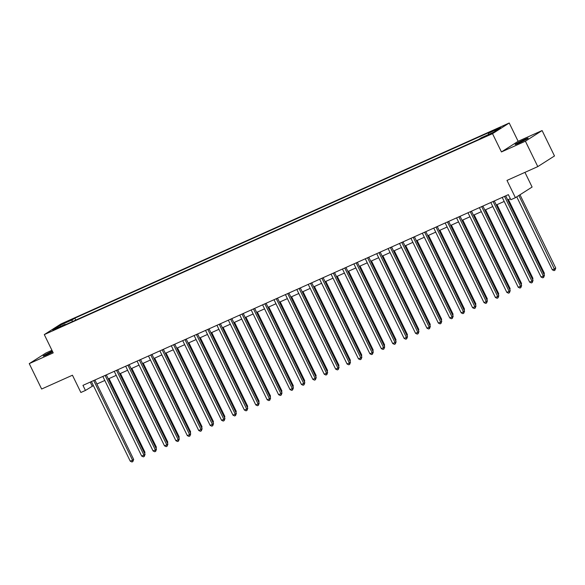 <?xml version="1.0" encoding="UTF-8"?>
<svg xmlns="http://www.w3.org/2000/svg" width="585" height="585" viewBox="0 0 585 585"><rect width="100%" height="100%" fill="white"/><g stroke="black" fill="none" stroke-linecap="round" stroke-linejoin="round"><path stroke-width="0.88" d="M52.365 351.139A7.247 0.439 -26 0 0 43.18 356.06A7.247 0.439 -26 0 0 46.807 354.722A7.247 0.439 -26 0 0 52.708 351.856M518.771 143.149A7.247 0.439 -26 0 0 528.167 138.126A7.247 0.439 -26 0 0 524.54 139.464A7.247 0.439 -26 0 0 515.144 144.48A7.247 0.439 -26 0 0 518.771 143.149M52.723 330.605L57.425 328.097L52.723 330.605M51.948 350.291L45.944 352.982L29.25 363.629L41.637 389.025L72.445 375.219L80.869 392.484L85.439 390.444L93.388 385.595M509.213 123.011L60.986 323.951L44.292 334.598L492.519 133.658L509.213 123.011L518.134 141.299L501.44 151.946L525.403 141.204L542.098 130.557L518.134 141.299M542.098 130.557L554.485 155.961L537.79 166.608L506.983 180.414L515.407 197.686L532.101 187.039L524.942 172.363M525.403 141.204L537.79 166.608M515.407 197.686L510.844 199.734L508.365 194.651L82.96 385.361L85.439 390.444M490.193 133.95L483.634 137.285L490.193 133.95L490.362 134.294M488.409 134.579L488.365 133.285L491.1 131.545L74.821 318.16L75.765 320.083M488.365 133.285L500.694 127.757L493.74 132.188L481.418 137.716L478.691 139.457L62.412 326.072L65.14 324.331L52.818 329.852L59.765 325.421L72.094 319.9L74.821 318.16M501.44 151.946L492.519 133.658M29.25 363.629L53.213 352.887L44.292 334.598M96.883 384.023L104.803 380.477M108.298 378.912L116.21 375.365M119.706 373.793L127.625 370.246M131.12 368.682L139.033 365.128M142.528 363.563L150.447 360.016M153.943 358.451L161.855 354.898M165.35 353.333L173.27 349.786M176.765 348.214L184.677 344.667M188.173 343.102L196.092 339.556M199.587 337.984L207.499 334.437M210.995 332.872L218.914 329.318M222.41 327.754L230.322 324.207M233.817 322.642L241.737 319.088M245.232 317.523L253.144 313.977M256.639 312.405L264.559 308.858M268.054 307.293L275.966 303.747M279.462 302.174L287.381 298.628M290.877 297.063L298.789 293.516M302.284 291.944L310.204 288.398M313.699 286.833L321.611 283.279M325.106 281.714L333.026 278.167M336.521 276.603L344.433 273.049M347.929 271.484L355.848 267.937M359.344 266.365L367.256 262.819M370.751 261.254L378.671 257.707M382.166 256.135L390.078 252.588M393.573 251.023L401.493 247.477M404.988 245.905L412.9 242.358M416.396 240.793L424.315 237.239M427.81 235.675L435.723 232.128M439.218 230.563L447.137 227.009M450.633 225.444L458.545 221.898M462.04 220.326L469.96 216.779M473.455 215.214L481.367 211.668M484.863 210.095L492.782 206.549M496.277 204.984L504.19 201.437M507.685 199.865L510.325 198.681M90.236 382.1L92.203 386.122M72.094 319.9L72.152 321.706M65.564 324.653L65.14 324.331M59.765 325.421L60.716 326.313M504.519 196.377A1.133 0.995 -122.5 0 0 504.592 196.56L543.341 276.003L541.059 277.027L502.31 197.584A1.133 0.995 -122.5 0 0 502.215 197.416M504.592 196.56L505.718 195.843L544.467 275.286L543.341 276.003L543.64 277.422L542.726 277.831L541.059 277.027M544.467 275.286L543.64 277.422M516.738 196.838L552.342 269.839L554.624 268.815L555.75 268.091L519.985 194.768M555.75 268.091L554.916 270.226L518.858 195.485M554.916 270.226L554.01 270.636L552.342 269.839M493.111 201.496A1.133 0.995 -122.5 0 0 493.184 201.671L531.933 281.122L529.652 282.145L490.903 202.695A1.133 0.995 -122.5 0 0 490.8 202.527M494.31 200.955L533.059 280.405L531.933 281.122L532.226 282.533L531.319 282.943L529.652 282.145M533.059 280.405L532.226 282.533M481.696 206.607A1.133 0.995 -122.5 0 0 481.769 206.79L520.518 286.24L518.237 287.257L479.488 207.814A1.133 0.995 -122.5 0 0 479.393 207.646M481.769 206.79L482.896 206.074L521.644 285.517L520.518 286.24L520.818 287.652L519.904 288.061L518.237 287.257M521.644 285.517L520.818 287.652M470.289 211.726A1.133 0.995 -122.5 0 0 470.362 211.902L509.111 291.352L506.829 292.376L468.08 212.925A1.133 0.995 -122.5 0 0 467.978 212.757M470.362 211.902L471.481 211.185L510.237 290.635L509.111 291.352L509.403 292.763L508.497 293.173L506.829 292.376M510.237 290.635L509.403 292.763M543.662 273.641L544.342 273.21L508.409 199.543M544.342 273.21L544.079 274.482M532.255 278.752L532.928 278.321L497.001 204.655M532.928 278.321L532.664 279.593M520.84 283.871L521.52 283.44L485.587 209.774M521.52 283.44L521.257 284.712M458.874 216.838A1.133 0.995 -122.5 0 0 458.947 217.02L497.696 296.471L495.415 297.494L456.666 218.044A1.133 0.995 -122.5 0 0 456.571 217.876M458.947 217.02L460.073 216.304L498.829 295.747L497.696 296.471L497.996 297.882L497.082 298.291L495.415 297.494M498.829 295.747L497.996 297.882M509.433 288.983L510.105 288.551L474.179 214.885M510.105 288.551L509.842 289.831M447.466 221.956A1.133 0.995 -122.5 0 0 447.54 222.139L486.289 301.582L484.007 302.606L445.258 223.156A1.133 0.995 -122.5 0 0 445.156 222.987M447.54 222.139L448.658 221.422L487.415 300.865L486.289 301.582L486.588 302.993L485.674 303.403L484.007 302.606M487.415 300.865L486.588 302.993M436.052 227.068A1.133 0.995 -122.5 0 0 436.125 227.251L474.874 306.701L472.592 307.725L433.843 228.274A1.133 0.995 -122.5 0 0 433.748 228.106M436.125 227.251L437.251 226.534L476.007 305.977L474.874 306.701L475.174 308.112L474.259 308.522L472.592 307.725M476.007 305.977L475.174 308.112M424.644 232.186A1.133 0.995 -122.5 0 0 424.717 232.369L463.466 311.812L461.185 312.836L422.436 233.393A1.133 0.995 -122.5 0 0 422.333 233.218M424.717 232.369L425.836 231.653L464.592 311.096L463.466 311.812L463.766 313.224L462.852 313.633L461.185 312.836M464.592 311.096L463.766 313.224M413.229 237.298A1.133 0.995 -122.5 0 0 413.303 237.481L452.051 316.931L449.77 317.955L411.021 238.505A1.133 0.995 -122.5 0 0 410.926 238.336M413.303 237.481L414.429 236.764L453.185 316.214L452.051 316.931L452.351 318.342L451.437 318.752L449.77 317.955M453.185 316.214L452.351 318.342M401.822 242.417A1.133 0.995 -122.5 0 0 401.895 242.599L440.644 322.042L438.362 323.066L399.613 243.623A1.133 0.995 -122.5 0 0 399.511 243.455M403.021 241.876L441.77 321.326L440.644 322.042L440.944 323.461L440.03 323.871L438.362 323.066M441.77 321.326L440.944 323.461M498.025 294.101L498.698 293.67L462.764 220.004M498.698 293.67L498.435 294.942M486.61 299.213L487.283 298.789L451.357 225.123M487.283 298.789L487.02 300.061M475.203 304.332L475.876 303.9L439.942 230.234M475.876 303.9L475.612 305.173M463.788 309.443L464.461 309.019L428.534 235.353M464.461 309.019L464.197 310.291M452.38 314.562L453.053 314.13L417.12 240.464M453.053 314.13L452.79 315.403M390.407 247.535A1.133 0.995 -122.5 0 0 390.48 247.711L429.229 327.161L426.948 328.185L388.199 248.735A1.133 0.995 -122.5 0 0 388.104 248.566M390.48 247.711L391.606 246.994L430.363 326.445L429.229 327.161L429.529 328.573L428.615 328.982L426.948 328.185M430.363 326.445L429.529 328.573M440.966 319.681L441.638 319.249L405.712 245.583M441.638 319.249L441.375 320.522M379 252.647A1.133 0.995 -122.5 0 0 379.073 252.83L417.822 332.28L415.54 333.304L376.791 253.853A1.133 0.995 -122.5 0 0 376.689 253.685M380.199 252.113L418.948 331.556L417.822 332.28L418.121 333.691L417.207 334.101L415.54 333.304M418.948 331.556L418.121 333.691M429.558 324.792L430.231 324.361L394.297 250.694M430.231 324.361L429.968 325.633M367.585 257.766A1.133 0.995 -122.5 0 0 367.658 257.941L406.407 337.391L404.125 338.415L365.376 258.965A1.133 0.995 -122.5 0 0 365.281 258.797M368.791 257.224L407.54 336.675L406.407 337.391L406.707 338.803L405.793 339.212L404.125 338.415M407.54 336.675L406.707 338.803M418.143 329.911L418.816 329.479L382.89 255.813M418.816 329.479L418.553 330.752M356.177 262.877A1.133 0.995 -122.5 0 0 356.25 263.06L394.999 342.51L392.718 343.534L353.969 264.084A1.133 0.995 -122.5 0 0 353.866 263.915M356.25 263.06L357.369 262.343L396.125 341.786L394.999 342.51L395.299 343.921L394.385 344.331L392.718 343.534M396.125 341.786L395.299 343.921M406.736 335.022L407.409 334.598L371.475 260.932M407.409 334.598L407.145 335.87M344.762 267.996A1.133 0.995 -122.5 0 0 344.836 268.179L383.584 347.622L381.303 348.645L342.554 269.195A1.133 0.995 -122.5 0 0 342.459 269.027M344.836 268.179L345.962 267.462L384.718 346.905L383.584 347.622L383.884 349.033L382.97 349.442L381.303 348.645M384.718 346.905L383.884 349.033M395.321 340.141L395.994 339.709L360.067 266.043M395.994 339.709L395.731 340.982M333.355 273.107A1.133 0.995 -122.5 0 0 333.428 273.29L372.177 352.74L369.895 353.764L331.147 274.314A1.133 0.995 -122.5 0 0 331.044 274.146M333.428 273.29L334.547 272.573L373.303 352.016L372.177 352.74L372.477 354.152L371.563 354.561L369.895 353.764M373.303 352.016L372.477 354.152M383.914 345.252L384.586 344.828L348.653 271.162M384.586 344.828L384.323 346.101M321.94 278.226A1.133 0.995 -122.5 0 0 322.013 278.409L360.762 357.852L358.481 358.876L319.732 279.433A1.133 0.995 -122.5 0 0 319.637 279.264M322.013 278.409L323.139 277.692L361.896 357.135L360.762 357.852L361.062 359.263L360.148 359.673L358.481 358.876M361.896 357.135L361.062 359.263M310.533 283.345A1.133 0.995 -122.5 0 0 310.606 283.52L349.355 362.971L347.073 363.994L308.324 284.544A1.133 0.995 -122.5 0 0 308.222 284.376M310.606 283.52L311.725 282.804L350.481 362.254L349.355 362.971L349.654 364.382L348.74 364.791L347.073 363.994M350.481 362.254L349.654 364.382M299.125 288.456A1.133 0.995 -122.5 0 0 299.191 288.639L337.94 368.089L335.658 369.106L296.909 289.663A1.133 0.995 -122.5 0 0 296.814 289.495M299.191 288.639L300.317 287.922L339.073 367.365L337.94 368.089L338.24 369.501L337.326 369.91L335.658 369.106M339.073 367.365L338.24 369.501M287.71 293.575A1.133 0.995 -122.5 0 0 287.783 293.75L326.532 373.201L324.251 374.224L285.502 294.774A1.133 0.995 -122.5 0 0 285.4 294.606M287.783 293.75L288.902 293.034L327.658 372.484L326.532 373.201L326.832 374.612L325.918 375.022L324.251 374.224M327.658 372.484L326.832 374.612M276.303 298.686A1.133 0.995 -122.5 0 0 276.369 298.869L315.118 378.32L312.836 379.343L274.087 299.893A1.133 0.995 -122.5 0 0 273.992 299.725M276.369 298.869L277.495 298.153L316.251 377.596L315.118 378.32L315.417 379.731L314.503 380.14L312.836 379.343M316.251 377.596L315.417 379.731M264.888 303.805A1.133 0.995 -122.5 0 0 264.961 303.981L303.71 383.431L301.429 384.455L262.68 305.004A1.133 0.995 -122.5 0 0 262.577 304.836M266.087 303.264L304.836 382.714L303.71 383.431L304.01 384.842L303.096 385.252L301.429 384.455M304.836 382.714L304.01 384.842M253.48 308.917A1.133 0.995 -122.5 0 0 253.546 309.099L292.295 388.55L290.014 389.573L251.265 310.123A1.133 0.995 -122.5 0 0 251.17 309.955M254.68 308.383L293.429 387.826L292.295 388.55L292.595 389.961L291.681 390.37L290.014 389.573M293.429 387.826L292.595 389.961M242.066 314.035A1.133 0.995 -122.5 0 0 242.139 314.218L280.888 393.661L278.606 394.685L239.857 315.235A1.133 0.995 -122.5 0 0 239.755 315.066M242.139 314.218L243.265 313.502L282.014 392.945L280.888 393.661L281.188 395.072L280.273 395.482L278.606 394.685M282.014 392.945L281.188 395.072M230.658 319.147A1.133 0.995 -122.5 0 0 230.724 319.33L269.473 398.78L267.191 399.804L228.442 320.353A1.133 0.995 -122.5 0 0 228.347 320.185M230.724 319.33L231.85 318.613L270.606 398.056L269.473 398.78L269.773 400.191L268.859 400.601L267.191 399.804M270.606 398.056L269.773 400.191M219.243 324.265A1.133 0.995 -122.5 0 0 219.316 324.448L258.065 403.891L255.784 404.915L217.035 325.472A1.133 0.995 -122.5 0 0 216.933 325.304M219.316 324.448L220.443 323.732L259.192 403.175L258.065 403.891L258.365 405.31L257.451 405.712L255.784 404.915M259.192 403.175L258.365 405.31M207.836 329.384A1.133 0.995 -122.5 0 0 207.902 329.56L246.651 409.01L244.369 410.034L205.62 330.583A1.133 0.995 -122.5 0 0 205.525 330.415M207.902 329.56L209.028 328.843L247.784 408.293L246.651 409.01L246.95 410.421L246.036 410.831L244.369 410.034M247.784 408.293L246.95 410.421M196.421 334.496A1.133 0.995 -122.5 0 0 196.494 334.678L235.243 414.129L232.962 415.145L194.213 335.702A1.133 0.995 -122.5 0 0 194.11 335.534M196.494 334.678L197.62 333.962L236.369 413.405L235.243 414.129L235.543 415.54L234.629 415.95L232.962 415.145M236.369 413.405L235.543 415.54M185.014 339.614A1.133 0.995 -122.5 0 0 185.079 339.79L223.828 419.24L221.547 420.264L182.798 340.814A1.133 0.995 -122.5 0 0 182.703 340.645M185.079 339.79L186.205 339.073L224.962 418.524L223.828 419.24L224.128 420.652L223.214 421.061L221.547 420.264M224.962 418.524L224.128 420.652M173.599 344.726A1.133 0.995 -122.5 0 0 173.672 344.909L212.421 424.359L210.139 425.383L171.39 345.932A1.133 0.995 -122.5 0 0 171.288 345.764M173.672 344.909L174.798 344.192L213.547 423.635L212.421 424.359L212.721 425.77L211.807 426.18L210.139 425.383M213.547 423.635L212.721 425.77M162.191 349.845A1.133 0.995 -122.5 0 0 162.257 350.02L201.013 429.47L198.724 430.494L159.976 351.044A1.133 0.995 -122.5 0 0 159.88 350.876M162.257 350.02L163.383 349.311L202.139 428.754L201.013 429.47L201.306 430.882L200.392 431.291L198.724 430.494M202.139 428.754L201.306 430.882M150.776 354.956A1.133 0.995 -122.5 0 0 150.85 355.139L189.598 434.589L187.317 435.613L148.568 356.163A1.133 0.995 -122.5 0 0 148.466 355.994M150.85 355.139L151.976 354.422L190.725 433.865L189.598 434.589L189.898 436L188.984 436.41L187.317 435.613M190.725 433.865L189.898 436M139.369 360.075A1.133 0.995 -122.5 0 0 139.435 360.258L178.191 439.701L175.902 440.724L137.153 361.281A1.133 0.995 -122.5 0 0 137.058 361.106M140.568 359.534L179.317 438.984L178.191 439.701L178.483 441.112L177.569 441.521L175.902 440.724M179.317 438.984L178.483 441.112M127.954 365.186A1.133 0.995 -122.5 0 0 128.027 365.369L166.776 444.819L164.495 445.843L125.746 366.393A1.133 0.995 -122.5 0 0 125.643 366.225M128.027 365.369L129.153 364.652L167.902 444.103L166.776 444.819L167.076 446.231L166.162 446.64L164.495 445.843M167.902 444.103L167.076 446.231M372.499 350.371L373.171 349.94L337.245 276.274M373.171 349.94L372.908 351.212M361.091 355.483L361.764 355.058L325.83 281.392M361.764 355.058L361.501 356.331M349.676 360.601L350.349 360.17L314.423 286.504M350.349 360.17L350.086 361.442M338.269 365.72L338.942 365.289L303.008 291.623M338.942 365.289L338.678 366.561M326.854 370.832L327.527 370.4L291.601 296.734M327.527 370.4L327.264 371.68M315.447 375.95L316.119 375.519L280.186 301.853M316.119 375.519L315.856 376.791M304.032 381.062L304.705 380.638L268.778 306.971M304.705 380.638L304.441 381.91M292.624 386.18L293.297 385.749L257.363 312.083M293.297 385.749L293.034 387.021M281.209 391.292L281.882 390.868L245.956 317.202M281.882 390.868L281.619 392.14M269.802 396.411L270.475 395.979L234.541 322.313M270.475 395.979L270.211 397.252M258.387 401.529L259.06 401.098L223.134 327.432M259.06 401.098L258.797 402.37M246.98 406.641L247.652 406.209L211.719 332.543M247.652 406.209L247.389 407.482M235.565 411.76L236.238 411.328L200.311 337.662M236.238 411.328L235.974 412.6M224.157 416.871L224.83 416.44L188.896 342.773M224.83 416.44L224.567 417.719M212.743 421.99L213.415 421.558L177.489 347.892M213.415 421.558L213.159 422.831M201.335 427.101L202.008 426.677L166.074 353.011M202.008 426.677L201.745 427.949M189.92 432.22L190.593 431.788L154.667 358.122M190.593 431.788L190.337 433.061M178.513 437.331L179.185 436.907L143.252 363.241M179.185 436.907L178.922 438.18M116.547 370.305A1.133 0.995 -122.5 0 0 116.612 370.488L155.369 449.931L153.08 450.955L114.331 371.512A1.133 0.995 -122.5 0 0 114.236 371.343M116.612 370.488L117.739 369.771L156.495 449.214L155.369 449.931L155.661 451.349L154.747 451.759L153.08 450.955M156.495 449.214L155.661 451.349M167.098 442.45L167.771 442.019L131.844 368.353M167.771 442.019L167.515 443.291M105.132 375.424A1.133 0.995 -122.5 0 0 105.205 375.599L143.954 455.05L141.672 456.073L102.923 376.623A1.133 0.995 -122.5 0 0 102.821 376.455M105.205 375.599L106.331 374.883L145.08 454.333L143.954 455.05L144.254 456.461L143.34 456.87L141.672 456.073M145.08 454.333L144.254 456.461M155.69 447.569L156.363 447.137L120.43 373.471M156.363 447.137L156.1 448.41M93.724 380.535A1.133 0.995 -122.5 0 0 93.79 380.718L132.546 460.168L130.258 461.185L91.509 381.742A1.133 0.995 -122.5 0 0 91.414 381.574M93.79 380.718L94.916 380.001L133.673 459.444L132.546 460.168L132.839 461.58L131.925 461.989L130.258 461.185M133.673 459.444L132.839 461.58M144.276 452.68L144.948 452.249L109.022 378.583M144.948 452.249L144.692 453.521M488.395 135.274L488.183 134.85M493.184 201.671L494.303 200.955M401.895 242.599L403.014 241.883M379.073 252.83L380.191 252.113M367.658 257.941L368.784 257.224M264.961 303.981L266.08 303.264M253.546 309.099L254.672 308.383M139.435 360.258L140.561 359.541"/></g></svg>
